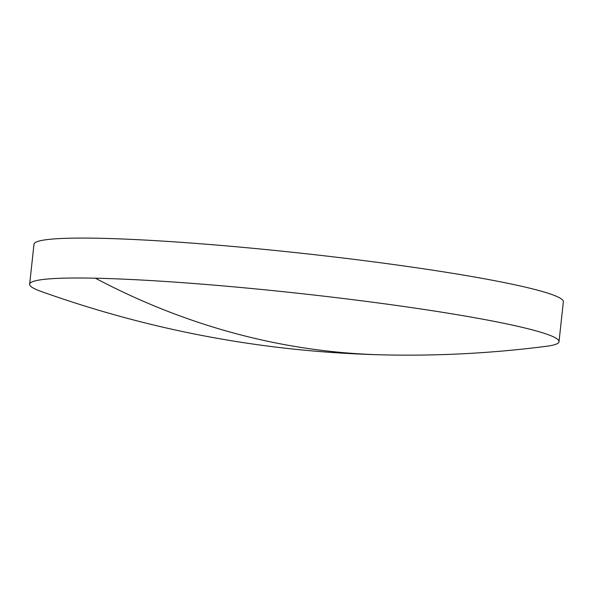 <?xml version="1.0" encoding="UTF-8"?>
<svg xmlns="http://www.w3.org/2000/svg" width="593" height="593" viewBox="0 0 593 593"><rect width="100%" height="100%" fill="white"/><g stroke="black" fill="none" stroke-linecap="round" stroke-linejoin="round"><path stroke-width="0.89" d="M95.377 278.206A266.242 19.962 -173.8 0 0 29.65 284.188A266.242 19.962 -173.8 0 0 41.013 291.4C152.06 331.064 266.531 352.235 384.427 354.903A1087.384 820.831 -88.8 0 1 95.377 278.206A266.242 19.962 -173.8 0 1 468.915 316.706A266.242 19.962 -173.8 0 1 559.014 341.694L563.35 301.77A266.242 19.962 -173.8 0 0 473.251 276.783A266.242 19.962 -173.8 0 0 190.449 243.004A266.242 19.962 -173.8 0 0 33.986 244.264L29.65 284.188M384.427 354.903C438.62 356.067 492.605 353.198 546.368 346.297A266.242 19.962 -173.8 0 0 559.014 341.694"/></g></svg>

